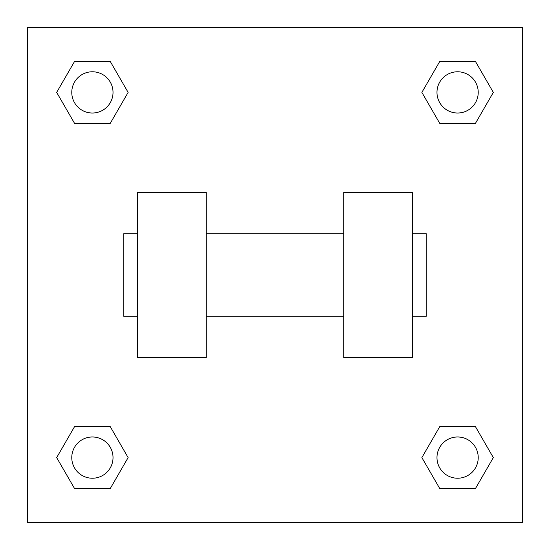 <?xml version="1.0" encoding="UTF-8"?>
<svg xmlns="http://www.w3.org/2000/svg" width="550" height="550" viewBox="0 0 550 550"><rect width="100%" height="100%" fill="white"/><g stroke="black" fill="none" stroke-linecap="round" stroke-linejoin="round"><path stroke-width="0.82" d="M128.123 92.4L110.261 123.338L74.539 123.338L56.677 92.4L74.539 61.463L110.261 61.463L128.123 92.4L110.261 123.338L97.13 123.338M97.13 426.663L110.261 426.663L128.123 457.6L110.261 488.538L74.539 488.538L56.677 457.6L74.539 426.663L110.261 426.663M452.87 123.338L439.739 123.338L421.877 92.4L439.739 61.463L475.461 61.463L493.322 92.4L475.461 123.338L439.739 123.338M421.877 457.6L439.739 426.663L475.461 426.663L493.322 457.6L475.461 488.538L439.739 488.538L421.877 457.6L439.739 426.663L452.87 426.663M439.739 426.663L475.461 426.663L439.739 426.663M475.461 488.538L439.739 488.538L475.461 488.538L493.322 457.6M478.225 457.6A20.625 20.625 0 0 0 447.288 439.739A20.625 20.625 0 0 0 447.288 475.461A20.625 20.625 0 0 0 478.225 457.6M110.261 488.538L74.539 488.538L110.261 488.538L128.123 457.6M113.025 457.6A20.625 20.625 0 0 0 82.088 439.739A20.625 20.625 0 0 0 82.088 475.461A20.625 20.625 0 0 0 113.025 457.6M439.739 61.463L475.461 61.463L439.739 61.463L421.877 92.4M478.225 92.4A20.625 20.625 0 0 0 447.288 74.539A20.625 20.625 0 0 0 447.288 110.261A20.625 20.625 0 0 0 478.225 92.4M74.539 61.463L110.261 61.463L74.539 61.463L56.677 92.4M110.261 123.338L74.539 123.338L110.261 123.338M113.025 92.4A20.625 20.625 0 0 0 82.088 74.539A20.625 20.625 0 0 0 82.088 110.261A20.625 20.625 0 0 0 113.025 92.4M522.5 27.5L522.5 522.5L27.5 522.5L27.5 27.5L522.5 27.5M56.677 457.6L74.539 426.663M493.322 92.4L475.461 123.338M343.75 192.5L343.75 357.5L412.5 357.5L412.5 192.5L343.75 192.5M206.25 357.5L206.25 192.5L137.5 192.5L137.5 357.5L206.25 357.5M412.5 316.25L426.25 316.25L426.25 233.75L412.5 233.75M137.5 233.75L123.75 233.75L123.75 316.25L137.5 316.25M343.75 233.75L206.25 233.75M343.75 316.25L206.25 316.25"/></g></svg>
